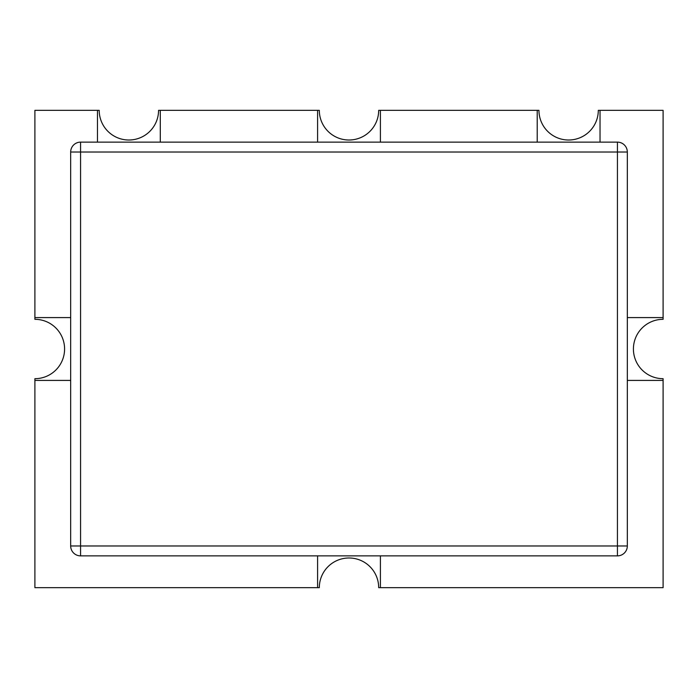 <?xml version="1.0" encoding="UTF-8"?>
<svg xmlns="http://www.w3.org/2000/svg" width="698" height="698" viewBox="0 0 698 698"><rect width="100%" height="100%" fill="white"/><g stroke="black" fill="none" stroke-linecap="round" stroke-linejoin="round"><path stroke-width="1.05" d="M34.9 587.664L319.318 587.664A29.682 29.682 0 0 1 349 557.99A29.682 29.682 0 0 1 378.682 587.664L663.1 587.664L663.1 378.682A29.682 29.682 0 0 1 633.418 349A29.682 29.682 0 0 1 663.1 319.318L663.1 110.336L598.299 110.336A29.682 29.682 0 0 1 568.626 140.01A29.682 29.682 0 0 1 538.943 110.336L378.682 110.336A29.682 29.682 0 0 1 349 140.01A29.682 29.682 0 0 1 319.318 110.336L158.559 110.336A29.682 29.682 0 0 1 128.886 140.01A29.682 29.682 0 0 1 99.203 110.336L34.9 110.336L34.9 319.318A29.682 29.682 0 0 1 64.582 349A29.682 29.682 0 0 1 34.9 378.682L34.9 587.664M627.327 380.41L663.1 380.41M663.1 317.59L627.327 317.59M317.59 110.336L317.59 142.13M380.41 142.13L380.41 110.336M34.9 380.41L70.672 380.41M70.672 317.59L34.9 317.59M80.567 142.13L617.433 142.13A9.894 9.894 0 0 1 627.327 152.024L627.327 545.976A9.894 9.894 0 0 1 617.433 555.87L80.567 555.87A9.894 9.894 0 0 1 70.672 545.976L70.672 152.024A9.894 9.894 0 0 1 80.567 142.13L80.567 545.976L617.433 545.976L617.433 152.024L70.672 152.024A9.894 9.894 0 0 1 80.567 142.13M97.476 110.336L97.476 142.13M160.296 142.13L160.296 110.336M600.036 142.13L600.036 110.336M537.216 110.336L537.216 142.13M317.59 555.87L317.59 587.664M380.41 587.664L380.41 555.87M617.433 142.13A9.894 9.894 0 0 1 627.327 152.024L617.433 152.024L617.433 142.13M80.567 555.87A9.894 9.894 0 0 1 70.672 545.976L80.567 545.976L80.567 555.87M627.327 545.976A9.894 9.894 0 0 1 617.433 555.87L617.433 545.976L627.327 545.976"/></g></svg>
